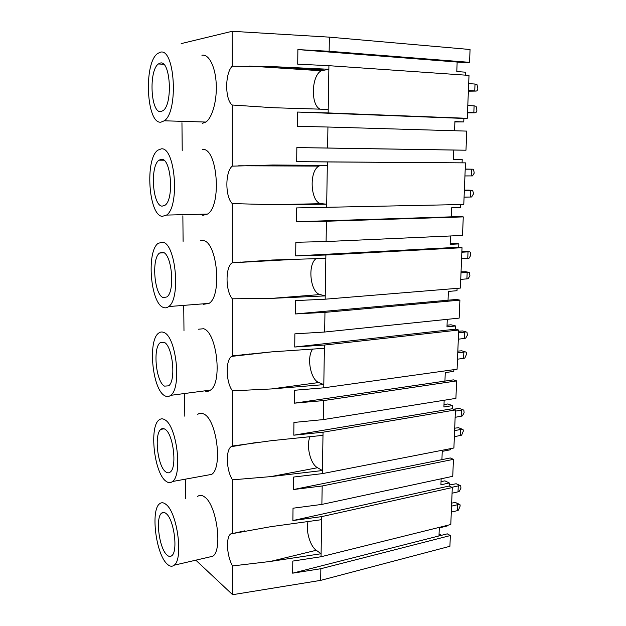<?xml version="1.0" encoding="UTF-8"?>
<svg xmlns="http://www.w3.org/2000/svg" width="626" height="626" viewBox="0 0 626 626"><rect width="100%" height="100%" fill="white"/><g stroke="black" fill="none" stroke-linecap="round" stroke-linejoin="round"><path stroke-width="0.94" d="M328.916 65.683L328.157 112.93L467.278 118.306L469.015 75.394L328.916 65.683L297.718 64.173L297.874 49.587L329.151 51.285L329.37 37.145L470.063 49.509L469.547 62.334L329.151 51.285M181.18 43.609L232.136 31.3L329.37 37.145M232.136 31.3L232.168 66.231L273.531 66.669L328.861 69.267L321.263 70.777C311.341 75.644 310.551 105.285 320.121 109.151M232.168 66.231C224.836 73.532 224.914 99.73 232.199 105.004L273.272 107.727L328.212 109.401M195.821 560.176L232.622 594.7L320.661 580.372L449.906 546.295L450.344 535.551L447.285 533.837L292.663 573.173L320.848 568.721L320.661 580.372M244.547 530.887L230.704 533.939C225.657 537.327 226.8 556.428 232.598 565.935L232.622 594.7M230.704 533.939L270.612 526.709L321.639 519.666L321.044 556.749L292.796 561.076L292.663 573.173M257.583 442.277L231.08 446.721C225.477 450.399 226.393 470.83 232.528 479.829L232.575 533.219M231.08 446.721L232.496 446.025L271.16 440.712L322.993 435.352L322.374 473.624L293.688 477.043L293.555 489.532L322.179 485.979L321.881 504.407L293.023 508.21L292.89 520.558L321.686 516.622L321.639 519.666M272.122 351.835L231.542 356.397C225.329 360.404 225.939 382.455 232.449 390.835L232.496 446.025M231.542 356.397L232.418 355.881L271.723 351.867L324.385 348.299L323.752 387.823L294.611 390.264L294.478 403.167L323.548 400.577L323.243 419.6L293.93 422.448L293.797 435.195L323.039 432.214L322.993 435.352M295.762 259.289L232.105 262.81C225.219 267.145 225.438 291.16 232.363 298.805L232.418 355.881M232.105 262.81L272.302 260.017L325.825 258.366L325.176 299.197L295.566 300.605L295.425 313.947L324.964 312.374L324.644 332.03L294.869 333.846L294.729 347.023L324.44 345.051L324.385 348.299M232.199 105.004L232.254 166.156C225.047 171.712 225.125 197.026 232.285 203.583L232.332 262.646M181.955 122.766L182.221 150.475M182.862 215.829L183.105 241.339M183.739 305.879L183.981 330.575M184.592 393.511L184.811 416.212M185.429 479.164L185.617 498.734M197.636 496.402C199.71 494.837 202.041 495.033 204.632 496.997C216.619 504.736 222.934 550.105 212.762 556.248L208.677 557.195M197.753 414.334C199.686 412.894 201.815 412.847 204.123 414.185C216.737 419.968 222.793 467.739 211.658 474.375L206.776 475.267M198.325 329.229L203.599 328.736C216.917 332.289 222.606 382.955 210.43 390.115C208.622 391.446 206.713 391.696 204.694 390.867M202.495 149.411C217.48 147.439 222.003 205.852 207.527 214.061L202.902 215.313L200.21 214.241M201.916 55.26C208.677 53.726 215.234 66.176 216.189 83.188C217.214 100.176 212.41 117.618 205.86 122.054L202.339 123.369M200.312 240.634L203.059 240.525C217.159 241.511 222.355 295.691 209.053 303.375L203.45 304.322M469.547 62.334L466.08 62.741L297.874 49.587M465.587 75.151L465.705 72.201L456.792 71.56L457.152 62.044M454.891 121.945L463.756 121.921L454.906 121.6L454.554 130.748M467.278 118.306L463.897 118.439L463.756 121.921M328.157 112.93L297.577 112.046L297.42 126.311L327.93 127.023L327.594 148.026L296.841 147.579L296.693 161.665L327.375 161.938L327.32 165.405L272.913 165.006L232.254 166.156M463.897 118.439L297.577 112.046M160.045 52.318L157.627 53.523C143.385 63.132 146.492 124.511 160.984 122.148L164.247 120.795C178.786 111.843 174.857 46.668 160.045 52.318M327.93 127.023L466.753 131.108L465.979 150.209L327.594 148.026M453.42 159.239L462.215 159.364L453.42 159.286L453.772 150.052L465.979 150.209M326.099 241.55L462.52 235.431L463.271 216.901L459.969 216.573L296.411 221.714L326.42 221.244L326.099 241.55L295.84 242.278L295.691 255.901L325.88 255.009L325.825 258.366M324.644 332.03L459.163 318.11L459.899 300.136L456.659 299.431L295.425 313.947M323.243 419.6L455.908 398.371L456.62 380.913L453.443 379.857L294.478 403.167M442.911 459.453L441.94 459.007M321.881 504.407L452.747 476.308L453.435 459.351L450.313 457.958L293.555 489.532M441.502 535.308L439.061 533.923M235.29 355.49L235.29 355.983M235.321 445.54L235.321 446.009M250.361 165.28L250.361 165.82M250.134 261.12L250.134 261.809M249.915 353.753L249.915 354.332M239.03 262.004L239.03 262.427M238.999 355.012L238.999 355.56M238.968 444.945L238.968 445.399M243.577 444.624L243.577 444.225M243.686 355.036L243.686 354.441M160.186 63.101L158.425 63.954C148.503 70.55 150.741 113.564 160.835 111.592L163.01 110.661C173.073 104.386 170.444 59.54 160.186 63.101M308.047 521.544C305.543 530.277 310.011 546.107 316.263 550.277L321.091 553.744L270.385 561.444L232.598 565.935M450.344 535.551L320.848 568.721M321.686 516.622L452.293 487.544L450.79 524.51L321.044 556.749M447.621 525.3L447.606 525.848L439.295 527.914L438.982 535.95M310.081 436.69C305.887 445.258 310.332 464.085 317.515 467.724L322.421 470.525L270.925 476.597L232.528 479.829M166.117 504.517C163.699 502.467 161.524 502.216 159.614 503.773C150.537 509.963 155.78 553.572 166.915 563.823C169.576 566.467 171.986 566.929 174.145 565.2C183.567 559.151 177.322 512.639 166.117 504.517M452.293 487.544L449.155 486.019L292.89 520.558M449.155 486.019L449.28 482.967L444.898 480.846L441.033 481.684M453.435 459.351L322.179 485.979M449.28 482.967L440.915 484.798L441.142 478.796M166.242 513.664C164.536 512.178 163.003 511.99 161.649 513.085C155.318 517.366 159.051 547.946 166.798 554.847C168.613 556.624 170.264 556.913 171.735 555.731C178.238 551.522 174.02 519.541 166.242 513.664M327.375 161.938L465.47 162.87L463.78 204.483L296.552 207.918L296.411 221.714M327.32 165.405L326.639 207.621M320.755 165.358L318.931 166.093C308.501 171.43 310.699 203.473 321.498 203.677L326.694 204.201L272.654 204.671L232.285 203.583M465.47 162.87L296.693 161.665M462.215 159.364L462.082 162.791M460.446 204.561L460.329 207.589L451.596 207.809L451.244 216.846M463.271 216.901L326.42 221.244M453.772 150.052L296.841 147.579M161.336 148.847L157.869 150.154C144.786 159.012 148.565 215.414 162.244 216.361L166.539 215.086C179.959 206.721 175.272 146.797 161.336 148.847M161.477 159.27L158.981 160.178C149.872 166.266 152.58 205.797 162.111 206.15L165.006 205.258C174.278 199.404 171.133 158.175 161.477 159.27M325.88 255.009L462.027 247.716L460.384 288.085L325.176 299.197M316.02 258.663C307.256 264.923 310.426 292.804 320.129 294.556L325.223 295.895L272.06 298.352L232.363 298.805M462.027 247.716L458.702 247.239L295.691 255.901M458.702 247.239L458.835 243.913L454.202 243.271L450.188 243.467M457.097 288.351L457.003 290.707L448.38 291.434L448.044 300.206M459.899 300.136L324.964 312.374M458.835 243.913L450.149 244.351L450.47 235.971M162.596 242.176L158.19 243.311C146.21 251.433 150.522 303.696 163.472 307.483C165.28 308.188 167.017 307.882 168.676 306.56C181 298.798 175.726 243.24 162.596 242.176M162.729 252.255L159.583 253.029C151.242 258.616 154.325 295.253 163.339 297.608L166.868 296.943C175.382 291.52 171.829 253.295 162.729 252.255M324.44 345.051L458.686 330.035L457.09 369.215L323.752 387.823M312.687 349.089C306.404 356.976 310.496 379.669 318.798 382.525L323.798 384.622L271.488 388.942L232.449 390.835M458.686 330.035L455.431 329.182L294.729 347.023M455.431 329.182L455.556 325.95L451.01 324.792L447.042 325.215M453.85 369.669L453.78 371.39L445.258 372.587L444.937 381.101M456.62 380.913L323.548 400.577M455.556 325.95L446.98 326.889L447.269 319.346M163.809 332.469C161.938 331.647 160.201 331.882 158.581 333.181C147.658 340.607 152.376 389.427 164.661 395.687C166.774 396.954 168.77 396.837 170.655 395.342C181.931 388.175 176.219 336.217 163.809 332.469M163.942 342.226L160.233 342.68C152.611 347.806 155.984 382.032 164.528 386.125L168.605 385.843C176.399 380.843 172.549 345.106 163.942 342.226M323.039 432.214L455.438 409.944L453.897 447.989L322.374 473.624M455.438 409.944L452.246 408.747L293.797 435.195M452.246 408.747L452.371 405.609L447.911 403.95L443.998 404.584M450.689 448.615L450.642 449.734L442.238 451.377L441.917 459.648M452.371 405.609L443.904 407.002L444.163 400.249M164.982 419.874C162.823 418.473 160.851 418.497 159.059 419.944C149.105 426.721 154.121 472.693 165.804 481.089C168.206 483.006 170.429 483.155 172.471 481.519C182.776 474.931 176.759 425.954 164.982 419.874M165.107 429.319C163.582 428.294 162.189 428.294 160.921 429.311C153.973 433.998 157.556 466.229 165.679 471.824C167.322 473.099 168.84 473.186 170.233 472.067C177.346 467.473 173.277 433.795 165.107 429.319M468.373 91.177L476.057 91.075C477.043 91.02 477.63 90.121 477.818 88.376L476.942 84.447L475.024 84.041L474.735 90.942L468.404 90.574M467.512 112.445L475.142 112.805L467.497 112.844M468.686 83.634L475.024 84.041M476.057 91.075L474.735 90.942M467.794 105.551L474.117 105.857L473.827 112.711M475.142 112.805C476.128 112.719 476.715 111.811 476.902 110.074L476.081 106.256L474.117 105.857M465.212 169.067L472.779 169.2L471.472 169.208L471.198 175.914L464.938 175.929M468.6 190.132L464.359 190.14M465.212 169.192L471.472 169.208M472.779 169.2L473.577 169.56L474.242 173.089L472.497 175.89L471.198 175.914M464.077 197.143L470.314 197.034L470.588 190.382L464.343 190.46M470.314 197.034L471.613 196.979L473.35 194.146L473.397 193.043L472.732 190.719L470.588 190.382M461.878 251.339L469.32 251.722L468.029 251.871L467.755 258.381L461.573 258.757M466.566 251.316L465.783 251.198M465.877 271.786L461.049 271.801M461.839 252.223L468.029 251.871M469.32 251.722L470.267 252.145L470.768 255.314L469.046 258.217L467.755 258.381M460.736 279.36L466.902 278.891L467.168 272.427L461.002 272.866M466.902 278.891L468.185 278.687L469.907 275.761L469.437 272.678L467.168 272.427M458.631 331.24L462.497 330.951L465.955 331.85L464.68 332.14L464.414 338.463L458.31 339.182M463.835 331.295L462.497 330.951M463.138 351.209L461.675 350.787L457.825 351.123M458.568 332.836L464.68 332.14M465.955 331.85L467.012 332.312L467.395 335.168L465.697 338.165L464.414 338.463M457.496 359.183L463.584 358.377L463.85 352.102L457.755 352.884M463.584 358.377L464.86 358.049L466.605 353.995L466.206 352.25L465.126 351.781L463.85 352.102M453.482 409.208L459.296 408.434L462.692 409.694L461.432 410.108L461.174 416.251L455.141 417.299M461.065 409.091L459.296 408.434M454.351 436.737L461.628 435.156L463.35 431.04L463.037 429.522L458.498 427.714L454.695 428.192M455.392 411.133L461.432 410.108M462.692 409.694L463.835 410.155L464.124 412.753L462.434 415.828L461.174 416.251M454.601 430.61L460.619 429.514L460.368 435.61M461.886 429.068L460.619 429.514M449.194 485.033L456.182 483.749L459.523 485.353L458.271 485.886L458.021 491.856L452.058 493.21M459.695 485.291L456.182 483.749M458.952 504.11L455.407 502.49L451.659 503.101M451.823 487.318L458.271 485.886M459.523 485.353L460.713 485.784L460.939 488.155L459.273 491.316L458.021 491.856M451.291 512.099L457.238 510.675L457.481 504.744L451.534 506.144M457.238 510.675L458.482 510.104L460.188 505.941L459.938 504.603L458.733 504.18L457.481 504.744M323.517 69.987L273.531 66.669M240.118 261.903L240.118 262.364M240.063 354.879L240.063 355.443M240.016 444.773L240.016 445.219M242.685 444.773L242.685 444.358M242.778 355.138L242.778 354.551M316.263 550.277L270.385 561.444M321.498 203.677L272.654 204.671M320.129 294.556L272.06 298.352M318.798 382.525L271.488 388.942M317.515 467.724L270.925 476.597M468.311 190.116L471.894 190.335M464.946 271.621L468.459 272.24M461.675 350.787L465.126 351.781M455.407 502.49L458.733 504.18M321.263 70.777L249.164 66.043M205.86 122.054L164.247 120.795M163.676 64.29L158.425 63.954M212.762 556.248L174.145 565.2M164.411 512.538L161.649 513.085M318.931 166.093L238.686 165.773M207.527 214.061L166.539 215.086M163.863 160.209L158.981 160.178M209.053 303.375L168.676 306.56M163.981 252.818L159.583 253.029M210.43 390.115L170.655 395.342M164.082 342.297L160.233 342.68M211.658 474.375L172.471 481.519M164.215 428.818L160.921 429.311M460.345 428.45L461.886 429.06"/></g></svg>
